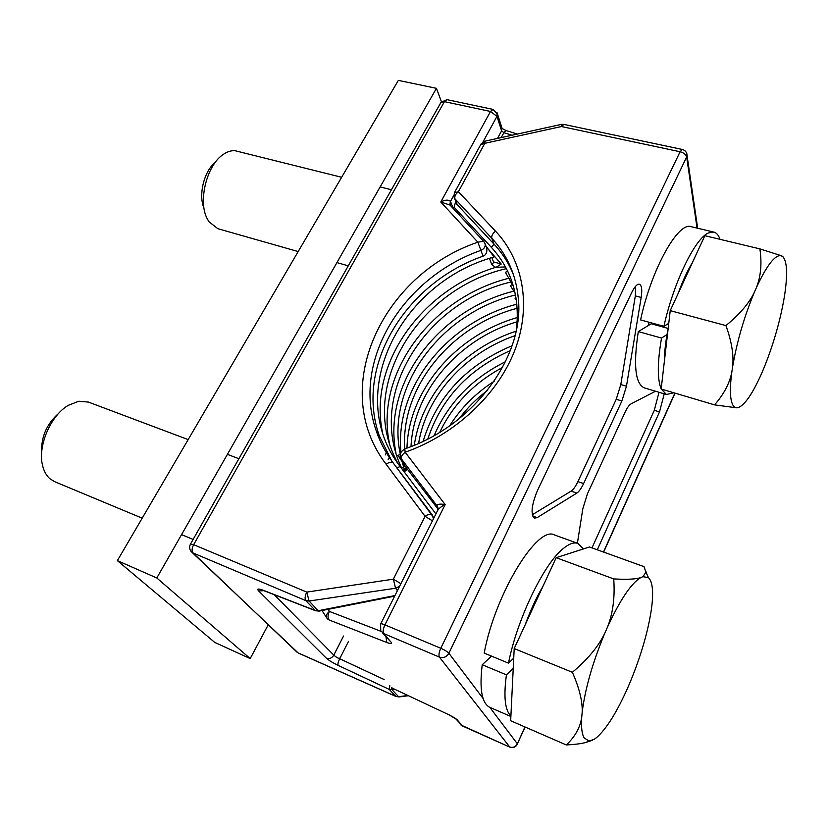 <?xml version="1.0" encoding="UTF-8"?>
<svg xmlns="http://www.w3.org/2000/svg" width="828" height="828" viewBox="0 0 828 828"><rect width="100%" height="100%" fill="white"/><g stroke="black" fill="none" stroke-linecap="round" stroke-linejoin="round"><path stroke-width="1.24" d="M668.175 328.437L651.253 323.779L638.295 331.583L661.531 338.062L667.026 334.553M668.776 323.313L663.921 326.325L640.593 319.918C651.15 269.762 678.07 221.449 691.09 226.675L713.808 232.078C716.51 232.761 718.58 235.173 720.029 239.323M638.295 331.583C633.192 365.086 635.231 383.871 644.401 387.918L666.457 394.49L661.241 389.046M663.921 326.325C673.402 282.959 694.971 238.474 708.426 232.947L713.808 232.078M673.795 392.772L666.457 394.49M661.179 388.922C657.246 379.317 657.36 362.364 661.531 338.062M513.236 668.237L506.415 674.861L482.227 664.739C479.277 689.165 481.834 703.376 489.886 707.381L510.876 716.479M491.521 656.128L482.227 664.739M513.733 658.136L508.485 663.156L484.194 653.095C495.216 593.531 537.693 524.931 554.512 534.971L577.892 543.406L583.409 548.943M508.485 663.156C517.117 619.282 543.613 564.427 562.719 549.005C568.805 543.841 573.866 541.978 577.892 543.406M510.897 716.013C504.976 710.362 503.486 696.648 506.415 674.861M756.616 287.14C760.922 275.859 762.008 263.097 759.876 248.876L704.845 235.69L670.235 310.635L661.168 389.025L714.543 404.861C723.786 394.366 729.54 383.499 731.807 372.258L732.666 366.566C736.941 341.633 744.124 317 754.194 292.667L756.616 287.14C766.78 265.426 774.904 254.91 780.98 255.604L783.267 257.032M731.807 372.258C730.348 383.188 730.037 391.789 730.865 398.051C731.735 404.188 733.587 407.438 736.402 407.79L737.893 407.707C744.558 405.451 752.455 394.045 761.594 373.5L763.789 368.367C772.7 346.456 779.314 323.996 783.63 300.999L784.54 295.575C787.863 273.789 787.138 260.675 782.388 256.235L782.377 256.204M736.402 407.79L714.543 404.861M670.235 310.635L725.908 325.58C739.383 314.599 748.812 303.628 754.194 292.667M732.666 366.566C733.867 354.912 731.61 341.25 725.908 325.58M759.876 248.876L780.98 255.604M692.519 262.373C687.364 270.808 682.5 281.344 677.925 293.992M668.144 328.716C665.691 340.815 664.48 351.269 664.522 360.087M341.643 177.275L235.131 150.727C230.94 150.386 226.675 151.845 222.339 155.095C206.731 166.086 198.234 200.593 206.762 217.826L208.842 221.645L217.836 228.694L298.183 251.567M215.27 162.381C204.143 170.878 198.182 195.077 203.967 207.983M589.495 546.987L556.168 557.689L514.198 648.572L510.669 720.743L566.311 744.941C575.046 736.734 580.18 727.533 581.711 717.348L582.188 712.142C585.137 688.699 592.651 662.452 604.73 633.379L607.68 626.651C620.286 599.544 631.309 583.191 640.779 577.582L642.901 576.681L645.964 572.251L644.018 566.662L589.495 546.987M581.711 717.348C581.08 727.17 581.887 733.991 584.113 737.831L588.967 741.039L594.162 739.311L596.46 737.676C606.448 728.95 616.963 712.101 628.017 687.136L630.636 680.999C641.131 655.269 648.034 631.474 651.357 609.605L651.988 604.543C653.458 590.385 652.278 581.411 648.459 577.654L645.964 572.262M645.954 571.61L646.947 574.373M642.901 576.681L648.459 577.654M592.403 740.253L585.448 742.592C580.573 743.792 574.197 744.579 566.311 744.941M514.198 648.572L572.365 672.295C587.466 659.668 598.261 646.689 604.73 633.379M582.188 712.142C582.612 701.378 579.331 688.099 572.365 672.295M556.168 557.689L613.714 578.917C627.013 579.672 636.028 579.227 640.779 577.582M607.68 626.651C613.03 612.844 615.038 596.936 613.714 578.917M542.889 586.441C536.316 597.671 530.427 610.433 525.221 624.705M188.173 439.606L88.42 402.077L78.826 401.228L68.227 405.368C50.694 415.49 37.529 446.085 42.549 465.419C43.915 471.173 46.358 475.603 49.887 478.719L54.555 481.637L142.199 518.183M58.798 413.234C46.575 423.967 40.851 437.329 41.628 453.33M680.098 151.762L682.262 149.454L563.858 124.397L561.456 126.539L680.098 151.752L440.786 648.283L384.937 624.871C382.029 623.701 380.569 623.463 380.569 624.177L380.756 630.781L383.747 633.575C382.733 631.774 383.126 628.876 384.937 624.871L445.154 504.583C440.03 503.693 437.308 504.107 436.998 505.815L437.867 507.523L437.826 510.017M380.745 623.826L437.287 511.166C438.519 508.682 441.138 506.477 445.154 504.583L405.161 452.233C401.973 454.779 400.762 457.056 401.518 459.054L436.998 505.815M402.75 461.051L397.864 455.317L406.734 468.431C407.293 469.538 406.393 470.614 404.023 471.649M328.002 619.323L326.76 617.988C325.611 616.146 326.48 613.952 329.378 611.406C327.671 615.204 327.598 618.061 329.151 619.986L386.769 642.476C390.857 643.987 392.358 643.967 391.271 642.414L383.747 633.575L439.42 657.111C443.446 658.332 446.602 657.049 448.89 653.251C447.451 651.688 444.75 650.032 440.786 648.283C438.985 652.392 438.529 655.331 439.42 657.111L509.748 747.022C513.07 747.995 515.616 746.918 517.365 743.803L525.118 727.025M483.086 698.47L448.89 653.251L686.66 156.958L686.816 153.666M561.312 124.417L484.929 141.174L484.804 143.327L561.456 126.539L561.353 124.407L563.858 124.397M495.537 231.157C523.182 260.53 531.804 305.905 514.819 350.306C497.711 394.614 455.172 434.617 405.161 452.233L404.788 448.869C474.599 425.426 524.631 355.647 518.318 298.411C516.02 274.844 507.191 254.807 491.832 238.288C491.335 235.918 492.567 233.537 495.527 231.157L458.391 191.723L484.804 143.327L480.737 144.589L454.758 192.117M516.506 329.037C519.932 296.662 511.58 269.462 491.459 247.448L454.075 207.197L455.369 202.705L457.253 204.723L454.924 198.803C454.365 196.391 455.524 194.031 458.391 191.723L454.375 192.81L453.972 196.847L454.924 198.803L491.832 238.288L493.995 244.125C502.43 253.182 508.972 263.511 513.619 275.134M400.348 454.593L397.864 455.317M406.538 468.11L438.002 509.065M516.465 300.512L515.109 298.463L516.072 297.945M515.285 293.65L510.358 285.588L512.491 284.418M513.598 286.788L505.473 272.329L507.647 271.108M405.523 466.464L401.031 467.685M406.144 468.689L402.139 469.155M405.658 469.134L403.391 470.821M392.762 688.347L449.004 714.823L392.762 688.347M460.968 725.028L509.758 747.104L462.386 725.959L456.104 719.17M649.048 322.237L648.49 325.445M583.605 483.562L621.89 400.99L626.454 386.231L641.183 297.449C642.331 289.728 641.721 285.329 639.361 284.232C637.156 283.921 634.621 286.654 631.754 292.439L537.382 490.683C531.524 505.028 530.531 514.188 534.422 518.162L537.165 517.614L576.837 493.084C579.051 491.604 581.308 488.437 583.605 483.562L577.903 481.627L616.249 399.272L620.803 384.534L626.454 386.231M577.395 543.23L582.829 508.702L587.414 493.881L625.036 412.303C627.2 407.718 629.239 404.882 631.153 403.805L655.507 391.23M597.288 549.802L659.512 411.889L664.242 393.838M457.253 204.723L493.995 244.125L491.459 247.448M577.903 481.627C575.605 486.491 573.338 489.648 571.103 491.118L532.29 514.768M635.625 286.229L635.324 295.886L620.803 384.534M659.005 392.275L654.306 410.305L591.989 547.888M408.349 695.737L398.941 696.948L395.774 696.327L399.117 696.928M265.012 591.109L315.582 610.754L305.811 600.631L192.996 552.949L297.107 652.267M389.781 685.636L389.284 689.413L395.774 696.327L298.08 652.868L192.044 552.4M487.268 390.609C476.4 398.785 466.992 408.194 459.022 418.844M449.666 425.82C460.958 407.956 475.789 393.093 494.161 381.253M502.586 367.415C474.02 382.795 453.082 404.426 439.761 432.288M434.131 435.58C448.238 403.019 472.032 378.386 505.525 361.66M338.134 665.37C332.701 662.742 328.778 660.351 326.356 658.188C329.42 659.16 331.904 658.146 333.798 655.134C340.173 660.63 339.594 656.925 339.677 658.736C338.155 661.976 337.638 664.18 338.134 665.37L389.284 689.413L395.142 689.538M392.927 688.492L391.499 687.54L392.11 689.807L398.558 696.71L407.873 695.51M265.198 591.182L263.232 590.271C258.108 588.418 256.597 588.646 258.688 590.975L263.832 590.654M385.248 454.955L386.386 452.781M453.806 195.377L450.494 201.421C448.238 199.548 444.998 199.745 440.775 202.001L450.039 205.085L483.583 241.258L477.859 242.19C382.06 274.689 328.209 388.87 386.107 464.187L425.064 516.32C428.19 514.219 430.539 513.691 432.102 514.716L433.458 518.804M453.402 208.708L450.494 201.421L449.935 204.206L450.598 205.686M449.935 204.206L450.297 205.354M483.997 241.714L485.26 244.405C485.332 247.086 483.852 249.083 480.83 250.398C402.894 277.763 351.455 360.542 376.285 430.964L376.295 430.995C380.187 442.39 385.827 453.051 393.228 462.987M435.911 513.919L400.193 466.578C343.682 394.149 399.686 282.845 494.088 256.97L485.788 245.771M497.514 138.411L501.623 130.845L496.966 116.386L497.1 112.753M423.139 441.283C436.656 396.881 466.299 365.034 512.066 345.742M515.026 335.682C465.481 352.738 426.441 395.474 418.585 443.384M414.31 445.226C421.493 394.231 463.204 348.495 516.072 331.19M517.21 321.73C459.022 338.859 413.565 390.857 411.009 446.561M406.962 448.093C408.639 389.75 456.342 334.957 517.396 317.528M262.155 589.878L263.232 590.271M319.546 611.012L314.95 610.35L264.629 590.819M399.582 586.296L395.567 588.232L309.092 601.024L305.811 600.631C304.632 598.81 304.952 595.963 306.774 592.103L309.092 601.024L318.18 610.743L394.946 595.549M397.399 590.643L395.567 588.232L393.352 579.165L425.064 516.32L432.433 520.843M400.897 583.678L393.352 579.165L306.774 592.103L193.638 544.679C191.817 548.333 191.61 551.086 192.996 552.949L191.227 551.624C189.426 549.337 189.167 546.853 190.44 544.172L193.638 544.679L444.429 101.658L440.682 102.9L190.585 543.913M485.839 245.916L486.812 248.483C487.154 252.488 485.912 255.055 483.066 256.173L477.849 242.19L440.775 202.001L490.518 111.459L444.429 101.658L447.037 99.67L493.043 109.41L490.518 111.459L496.966 116.386L482.972 141.992M392.482 462.448L379.327 435.839C354.477 365.914 405.679 283.197 483.066 256.173M391.52 460.979L392.431 462.428M382.381 431.802C368.419 363.44 421.783 289.779 495.63 267.351L491.853 264.743L493.674 262.341L493.405 261.627M495.641 267.34L505.484 266.916M506.394 268.624C416.37 289.458 356.04 389.419 398.154 463.794M493.509 261.907L501.219 264.039L496.552 267.02M491.904 257.653L493.519 261.917M402.387 462.842L402.097 461.175M400.969 452.305C394.594 387.214 447.669 321.957 516.9 304.176M515.544 294.954C441.107 312.818 385.465 386.334 400.369 454.593M401.818 460.792L403.66 466.992M395.929 452.823C382.163 383.426 438.623 309.641 513.877 291.156M511.228 281.934C425.675 301.785 366.711 394.407 401.414 467.592M389.264 442.473C375.063 372.186 432.578 297.117 509.168 278.187M517.231 308.254C451.022 325.58 400.09 387.442 404.799 449.832M510.296 350.627C468.731 369.071 441.241 398.516 427.838 438.954M388.125 459.675L389.305 457.418M268.22 624.798L250.211 658.591L214.794 642.445L117.359 560.628L398.33 80.388L436.459 88.327L441.417 101.73M250.211 658.591L156.802 577.975L117.359 560.628M156.802 577.975L436.459 88.327M403.091 461.6L400.752 457.553C400.193 456.093 400.348 454.189 401.218 451.84L404.675 448.9M391.271 642.414L382.588 632.923M680.098 151.752C683.762 152.766 685.946 154.505 686.66 156.958L697.072 228.093M386.769 642.476L385.993 636.929M462.624 726.135L457.108 719.749L448.869 714.688M457.108 719.749L454.976 718.052M517.396 744.227L517.49 744.02C515.751 747.208 513.174 748.243 509.758 747.104M674.872 393.093L603.488 552.038M524.942 726.943L517.365 743.803L489.793 707.34M381.087 631.35L329.378 611.406L328.054 609.336M322.009 610.526L326.429 617.46M621.89 400.99L616.249 399.272M576.837 493.084L571.103 491.118M532.621 515.999L537.165 517.614M641.183 297.449L635.324 295.886M659.512 411.889L654.306 410.305M348.526 641.348L339.677 658.736L384.099 679.529M274.182 594.67L333.798 655.134L343.558 636.018M326.356 658.188L258.688 590.975M457.18 212.786L457.946 211.368M512.035 135.233L503.869 132.697L501.623 130.845L501.706 127.15M393.476 463.349L432.206 514.819M393.362 463.173L393.093 462.831C391.489 461.724 389.17 462.169 386.107 464.187M484.701 242.79L486.812 248.483M400.193 466.578L396.798 467.758M491.853 264.743L489.462 258.45M501.219 264.039L488.323 249.197M517.386 134.053L506.074 130.555L503.869 132.697L501.209 137.603M460.047 213.624L459.281 215.052M391.427 189.757L380.145 186.931M348.277 265.84L336.924 262.6M588.967 741.039L585.458 742.602M238.909 458.702L227.4 454.365M193.131 539.432L181.57 534.609M697.662 228.238L687.064 155.581C686.929 152.373 685.325 150.323 682.262 149.454M481.13 143.865L484.866 141.195M405.534 469.238L406.569 468.162M454.903 718.011L449.004 714.823M603.664 552.1L675.048 393.145M456.932 204.381L454.562 198.358M396.032 696.514L298.39 653.075M449.935 204.268L450.422 205.468M506.074 130.555L502.151 128.526L497.504 114.057L493.043 109.41M447.037 99.67L441.065 102.217M263.884 590.674L265.105 591.161M315.592 610.754L319.111 611.105L394.635 596.17M433.924 517.883L393.093 462.831C385.724 452.947 380.124 442.328 376.295 430.995L379.327 435.839"/></g></svg>
